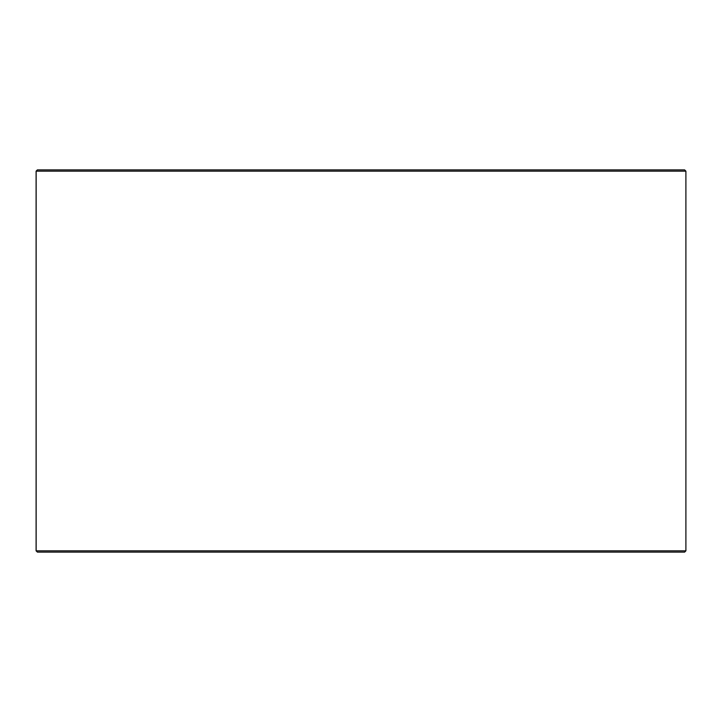 <?xml version="1.0" encoding="UTF-8"?>
<svg xmlns="http://www.w3.org/2000/svg" width="722" height="722" viewBox="0 0 722 722"><rect width="100%" height="100%" fill="white"/><g stroke="black" fill="none" stroke-linecap="round" stroke-linejoin="round"><path stroke-width="1.08" d="M36.145 550.841L37.427 552.113L36.1 550.841L36.1 171.159L37.373 169.887L684.627 169.887L685.9 171.159L36.145 171.159L36.145 550.841L685.9 550.841L685.9 171.159M37.427 169.887L36.145 171.159M37.427 552.113L684.627 552.113L685.9 550.841"/></g></svg>
